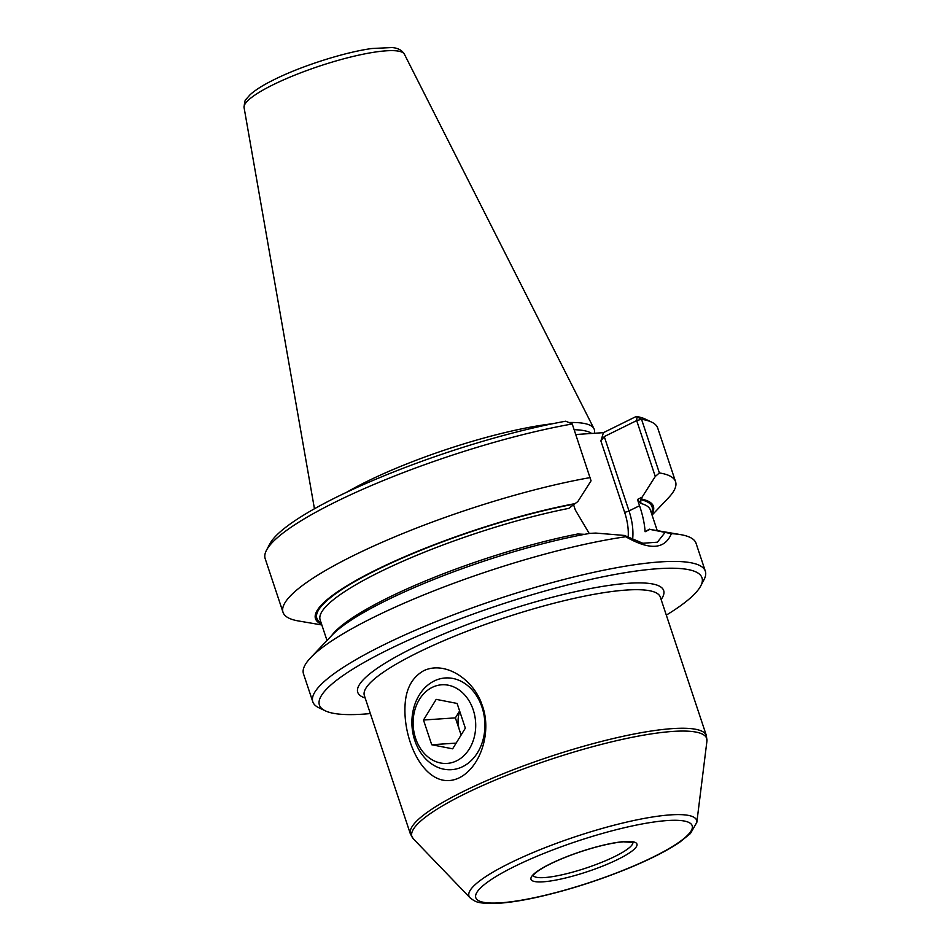 <?xml version="1.0" encoding="UTF-8"?>
<svg xmlns="http://www.w3.org/2000/svg" width="951" height="951" viewBox="0 0 951 951"><rect width="100%" height="100%" fill="white"/><g stroke="black" fill="none" stroke-linecap="round" stroke-linejoin="round"><path stroke-width="1.43" d="M459.797 711.514A22.979 18.235 -93.9 0 0 459.511 730.237A22.979 18.235 -93.9 0 0 461.401 734.576M452.64 748.817L465.336 728.169L457.11 703.443L436.188 699.365L423.492 720.026L431.718 744.752L452.64 748.817M456.159 743.1L431.718 744.752M459.618 710.991L455.398 717.874L461.104 735.04M455.398 717.874L423.492 720.026M434.155 680.999A45.969 36.471 86.1 0 1 445.306 677.968A45.969 36.471 86.1 0 1 484.784 721.369A45.969 36.471 86.1 0 1 451.499 769.692A45.969 36.471 86.1 0 1 412.96 733.471A45.969 36.471 86.1 0 1 434.155 680.999M432.206 687.383A39.395 31.252 86.1 0 1 475.476 730.142A39.395 31.252 86.1 0 1 425.561 754.761A39.395 31.252 86.1 0 1 432.206 687.383M648.618 529.862L649.688 529.338A178.051 33.677 -18.4 0 1 650.353 529.445L680.69 534.64A206.843 39.122 -18.4 0 1 696.049 543.283L705.345 571.23A206.843 39.122 -18.4 0 1 704.049 579.611L700.732 585.947A201.6 38.123 -18.4 0 1 666.318 615.119M649.688 529.338L671.382 533.654A206.843 39.122 -18.4 0 1 680.69 534.64M576.354 434.488L603.433 432.657L636.314 416.431A201.6 38.123 -18.4 0 1 645.206 419.046L651.673 422.137A206.843 39.122 -18.4 0 1 657.723 428.069L675.567 481.717A206.843 39.122 -18.4 0 1 668.446 497.837L652.077 515.097M636.314 416.431L641.533 419.284A206.843 39.122 -18.4 0 1 651.673 422.137M327.001 640.475L320.142 619.874A174.009 32.916 161.6 0 1 398.505 563.182A174.009 32.916 161.6 0 1 568.841 508.369L577.863 501.522L591.058 480.814L572.229 423.968L565.726 421.198A201.6 38.123 -18.4 0 0 269.799 543.936L266.47 550.272A206.843 39.122 -18.4 0 1 572.229 423.968M589.24 533.487L575.343 510.045L573.477 504.446M603.433 432.657L600.889 440.955L604.265 436.58L629.003 510.925L639.559 505.718L637.467 499.453L642.08 497.183L641.663 499.132L640.57 499.667L640.974 503.495L637.467 499.453M675.567 481.717A206.843 39.122 -18.4 0 0 659.376 472.932L655.275 476.475L642.08 497.183M655.275 476.475L636.683 420.592L604.265 436.58M346.889 492.142A146.228 27.65 -18.4 0 1 366.717 481.575A146.228 27.65 -18.4 0 1 552.448 423.754M569.376 422.506A146.228 27.65 -18.4 0 1 593.983 428.699A146.228 27.65 -18.4 0 1 594.553 431.374L594.494 433.264M370.343 713.571A201.6 38.123 -18.4 0 1 325.313 710.837A201.6 38.123 -18.4 0 1 388.258 649.688A201.6 38.123 -18.4 0 1 603.338 576.722A201.6 38.123 -18.4 0 1 700.732 585.947M325.313 710.837L318.858 707.746A206.843 39.122 -18.4 0 1 312.808 701.814A206.843 39.122 -18.4 0 1 383.443 645.004A206.843 39.122 -18.4 0 1 587.017 573.845A206.843 39.122 -18.4 0 1 705.345 571.23M312.808 701.814L303.5 673.867A206.843 39.122 -18.4 0 1 310.632 657.747A206.843 39.122 -18.4 0 1 374.147 617.056A206.843 39.122 -18.4 0 1 625.746 536.733C649.688 550.463 664.904 549.44 671.382 533.654M405.281 702.23C401.536 741.59 426.88 793.182 459.226 777.835C481.265 766.839 492.107 730.546 482.014 704.857C473.693 679.359 444.973 660.41 423.611 670.764C412.77 676.993 406.659 687.478 405.281 702.23M310.632 657.747L331.804 635.411A178.051 33.677 -18.4 0 1 589.882 533.368L595.742 533.071L624.45 535.449L625.746 536.733M321.842 624.962L298.388 620.944A206.843 39.122 -18.4 0 1 283.018 612.289L265.174 558.641A206.843 39.122 -18.4 0 1 266.47 550.272M283.018 612.289A206.843 39.122 -18.4 0 1 381.981 542.343A206.843 39.122 -18.4 0 1 590.072 477.616M321.581 624.189A178.051 33.677 -18.4 0 1 383.194 566.451A178.051 33.677 -18.4 0 1 575.058 503.626M641.663 499.132A178.051 33.677 -18.4 0 1 651.815 514.336M659.376 472.932L641.533 419.284L636.683 420.592L636.992 416.918M624.45 535.449L642.84 543.259L657.391 542.189L664.868 532.726M331.685 635.53A174.009 32.916 -18.4 0 1 577.685 533.998L584.71 534.319M650.52 529.469A174.009 32.916 -18.4 0 0 649.402 529.16L645.099 531.752L649.806 529.422M639.559 505.718C642.769 515.299 644.623 523.989 645.099 531.752M628.124 537.636A49.583 28.685 63.7 0 0 624.605 512.244L600.889 440.955M651.376 513.017A176.636 33.404 161.6 0 0 640.57 499.667M657.236 530.622L650.377 510.009A174.009 32.916 161.6 0 0 640.974 503.495M550.07 863.972A55.812 10.556 -18.4 0 1 636.278 843.097A55.812 10.556 -18.4 0 1 565.572 877.975A55.812 10.556 -18.4 0 1 550.07 863.972M632.879 842.372A52.531 9.938 -18.4 0 1 586.089 868.049A52.531 9.938 -18.4 0 1 533.249 875.526M314.448 508.773L244.074 107.558A84.52 15.989 -18.4 0 1 273.044 84.782A84.52 15.989 -18.4 0 1 355.187 55.943A84.52 15.989 -18.4 0 1 404.401 54.219L593.983 428.699M574.142 429.721A143.756 27.187 -18.4 0 1 591.641 433.454M661.123 599.522A161.206 30.491 161.6 0 0 501.082 612.492A161.206 30.491 161.6 0 0 365.16 697.975M706.415 735.658L660.315 597.085A155.952 29.493 161.6 0 0 571.099 599.059A155.952 29.493 161.6 0 0 417.608 652.707A155.952 29.493 161.6 0 0 364.352 695.538L410.44 834.11A155.952 29.493 -18.4 0 1 463.708 791.28A155.952 29.493 -18.4 0 1 617.187 737.619A155.952 29.493 -18.4 0 1 706.415 735.658L706.926 741.138A155.346 29.374 -18.4 0 0 623.856 739.046A155.346 29.374 -18.4 0 0 464.932 793.835A155.346 29.374 -18.4 0 0 413.316 838.806L470.067 897.803A119.969 22.693 -18.4 0 1 509.938 863.068A119.969 22.693 -18.4 0 1 632.665 820.761A119.969 22.693 -18.4 0 1 696.821 822.377L690.414 833.552L679.763 842.17C667.626 850.396 650.924 858.943 629.681 867.799C598.607 880.555 567.616 890.409 536.709 897.352C520.34 900.954 506.538 902.975 495.293 903.45C477.259 903.45 475.845 902.13 470.067 897.803M514.729 866.361A114.013 21.564 -18.4 0 1 690.83 823.721A114.013 21.564 -18.4 0 1 546.373 894.974A114.013 21.564 -18.4 0 1 514.729 866.361M573.964 504.161A176.636 33.404 161.6 0 0 386.582 565.203A176.636 33.404 161.6 0 0 321.141 622.869M632.546 539.871A52.864 30.587 63.7 0 0 629.003 510.925A3.281 0.618 -18.4 0 1 624.605 512.244M533.107 875.205L534.902 873.565C537.743 870.866 542.938 867.633 550.51 863.865C562.968 857.79 577.126 852.488 592.96 847.935C605.312 844.476 615.511 842.431 623.559 841.801L633.069 842.479M404.401 54.219C402.023 50.189 397.863 47.966 391.919 47.55L371.865 48.513C344.761 52.174 301.61 65.916 274.387 79.504C263.475 84.853 255.367 89.941 250.077 94.743L246.095 99.296C245.168 99.379 244.49 102.126 244.074 107.558M696.821 822.377L706.926 741.138M410.44 834.11L413.316 838.806"/></g></svg>
